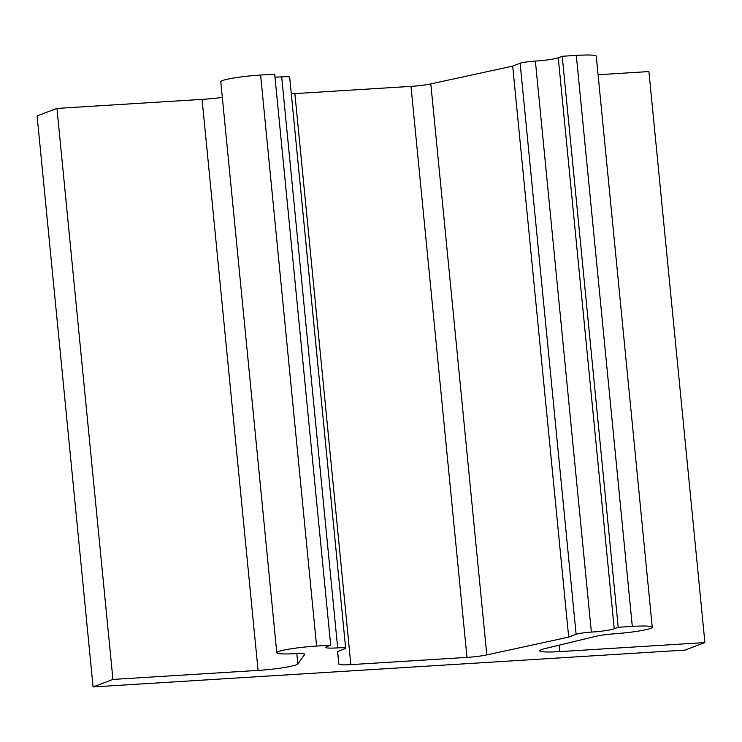 <?xml version="1.0" encoding="UTF-8"?>
<svg xmlns="http://www.w3.org/2000/svg" width="742" height="742" viewBox="0 0 742 742"><rect width="100%" height="100%" fill="white"/><g stroke="black" fill="none" stroke-linecap="round" stroke-linejoin="round"><path stroke-width="1.11" d="M568.687 637.109L512.694 66.094L520.133 63.274A12.011 1.178 -5.6 0 1 535.381 61.076A18.012 1.762 174.4 0 0 558.253 57.774L614.237 628.789A18.012 1.762 174.4 0 1 591.365 632.091A12.011 1.178 -5.6 0 0 576.117 634.289L568.687 637.109L486.798 654.917A18.012 1.762 -5.6 0 1 466.987 657.393L350.855 664.619A18.012 1.762 -5.6 0 1 338.881 664.127L337.536 651.495L344.974 648.684A12.011 1.178 -5.6 0 0 345.651 648.211L289.668 77.196A12.011 1.178 -5.6 0 0 281.682 76.871A18.012 1.762 174.4 0 1 274.985 77.103M512.694 66.094L430.814 83.902A18.012 1.762 -5.6 0 1 410.994 86.378L466.987 657.393M276.785 652.737L220.791 81.731A30.023 2.94 -5.6 0 1 260.609 75.044L274.698 74.163L330.691 645.178L316.593 646.059A30.023 2.94 -5.6 0 0 276.785 652.737A30.023 2.94 -5.6 0 0 294.259 653.711A18.012 1.762 -5.6 0 1 304.749 654.286A18.012 1.762 -5.6 0 1 304.693 654.444L297.802 663.979A30.023 2.94 -5.6 0 1 258.077 670.397L112.942 679.431L93.084 686.934L37.1 115.919L56.958 108.415L202.084 99.382L258.077 670.397M93.084 686.934L685.042 650.085L704.9 642.581L559.774 651.615A30.023 2.94 -5.6 0 1 539.814 650.79A30.023 2.94 -5.6 0 1 545.036 648.582L595.789 636.321A18.012 1.762 -5.6 0 1 615.007 633.742A30.023 2.94 -5.6 0 0 652.255 627.231L596.271 56.216A30.023 2.94 -5.6 0 0 576.311 55.39L632.305 626.406A30.023 2.94 -5.6 0 1 652.255 627.231M330.691 645.178L326.712 646.681A18.012 1.762 174.4 0 0 325.701 647.386A18.012 1.762 174.4 0 0 337.675 647.877A12.011 1.178 -5.6 0 1 345.651 648.211M222.331 97.397A30.023 2.94 -5.6 0 1 202.084 99.382M410.994 86.378L294.871 93.603A18.012 1.762 -5.6 0 1 291.291 93.78M614.237 628.789L618.207 627.287L562.223 56.271L558.253 57.774M562.223 56.271L576.311 55.39M598.089 74.729L648.916 71.566L704.9 642.581M112.942 679.431L56.958 108.415M632.305 626.406L618.207 627.287M430.814 83.902L486.798 654.917M591.365 632.091L535.381 61.076M576.117 634.289L520.133 63.274M260.609 75.044L316.593 646.059M559.143 645.178L559.774 651.615M337.675 647.877L281.682 76.871M296.781 653.6L297.802 663.979M294.871 93.603L350.855 664.619M337.638 651.457L338.881 664.127"/></g></svg>
